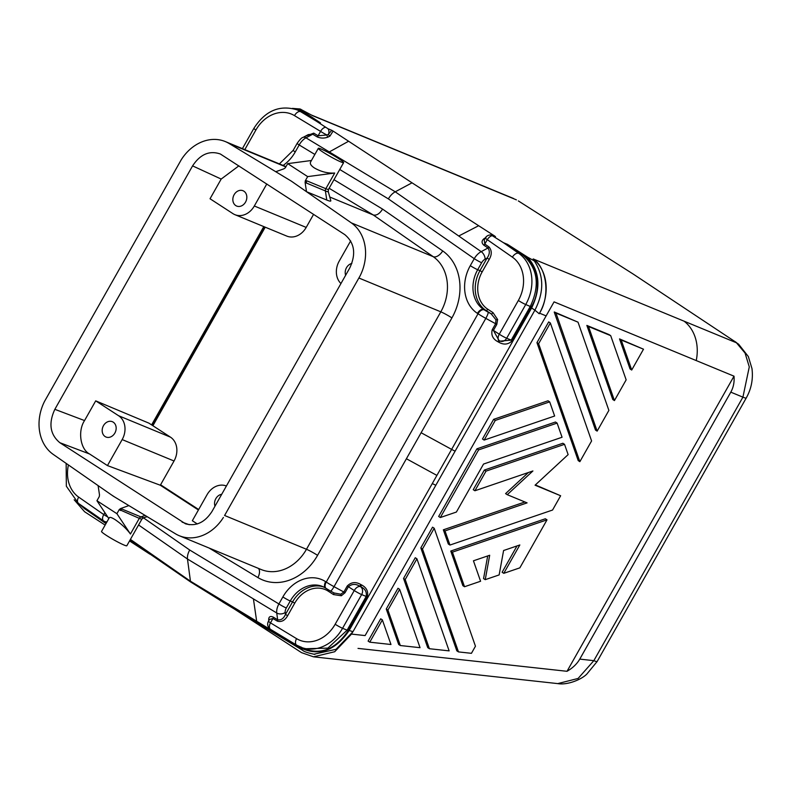 <?xml version="1.0" encoding="UTF-8"?>
<svg xmlns="http://www.w3.org/2000/svg" width="792" height="792" viewBox="0 0 792 792"><rect width="100%" height="100%" fill="white"/><g stroke="black" fill="none" stroke-linecap="round" stroke-linejoin="round"><path stroke-width="1.19" d="M333.62 592.733A1.812 1.04 123 0 1 333.501 594.574L341.332 595.762L345.005 592.723L343.847 592.03L340.718 594.208L334.085 592.99L330.472 591.02A6.049 1.04 118.6 0 1 330.403 590.951M328.611 589.971A1.812 1.04 -57 0 1 328.264 591.178A28.453 23.186 112.4 0 0 294.753 603.138L287.664 615.671L285.447 614.453C283.615 618.621 281.021 620.393 277.636 619.77A1.812 1.04 -58.8 0 1 277.329 621.136L272.963 618.493L269.468 619.433L268.458 621.225A6.049 6.049 0 0 0 270.597 629.393L296.673 645.153A6.049 3.485 121.2 0 0 296.941 645.292A39.352 32.066 -67.6 0 0 300.505 647.094A39.352 32.066 -67.6 0 0 342.57 628.294A6.049 0.525 29.5 0 1 335.165 624.244A33.294 27.136 -67.6 0 1 296.555 638.639A6.049 3.485 121.2 0 0 296.673 645.153L304.554 648.767L327.888 648.113L347.124 630.175L342.57 628.294L361.647 594.574A6.049 0.525 -150.5 0 1 354.242 590.535L335.165 624.244M597.158 661.498A18.157 1.584 -150.5 0 0 597.158 661.488L746.242 397.99A18.157 1.584 -150.5 0 1 742.916 397.158L593.842 660.657L578.101 678.457L557.746 683.605C567.438 685.347 581.486 679.496 586.803 674.111L597.158 661.498A18.157 1.584 -150.5 0 1 593.842 660.657L579.764 659.112L730.798 392.159C733.442 387.437 734.511 382.1 734.006 376.17L567.023 671.299C572.784 667.953 577.031 663.894 579.764 659.112M533.63 259.291A42.372 34.541 112.4 0 1 539.53 313.177C550.282 296.228 546.945 267.696 533.184 258.935A42.372 34.541 112.4 0 1 533.283 259.014M74.171 499.772L84.586 511.731L105.128 525.086M198.673 509.523L160.578 484.783L198.653 509.553M174.032 460.993A18.157 14.8 -67.6 0 0 170.458 437.144L148.965 423.175L95.703 400.861L118.592 415.731A18.157 14.8 112.4 0 1 122.166 439.58L174.032 460.993L160.321 485.239L198.416 509.989M293.07 182.348L351.341 222.879L433.224 256.677A9.078 5.178 -55.2 0 0 442.698 250.925L382.595 209.118C379.596 213.781 376.497 215.731 373.279 214.978L329.116 188.258M95.703 400.861L84.546 420.572C77.596 430.977 80.348 449.331 89.546 453.964L107.455 465.587L122.166 439.58M54.846 409.325C48.352 423.373 50.015 434.501 59.855 442.708L185.516 523.819C196.02 526.621 204.861 522.482 212.028 511.414L349.757 267.973C356.261 253.925 354.588 242.797 344.748 234.59L220.374 154.014C209.514 150.272 200.257 154.232 192.585 165.884L54.846 409.325L84.546 420.572M149.886 554.153L129.541 540.936M138.58 524.977L187.476 559.023L190.545 581.912L129.928 540.253M367.25 596.97L366.201 596.455C366.934 592 365.132 588.763 360.796 586.763L361.489 584.902C366.666 587.595 368.587 591.624 367.25 596.97L348.183 630.679C334.877 650.242 319.235 655.855 301.257 647.5L300.97 646.955M323.71 587.021A30.264 24.671 -67.6 0 0 292.535 601.93L290.268 600.989L286.308 607.989A6.049 0.525 -150.5 0 1 278.903 603.949L282.863 596.95A36.323 29.601 112.4 0 1 325.641 581.674L326.235 582.061A12.108 1.059 29.5 0 0 334.026 586.664L343.847 592.03L347.223 586.04C351.153 582.1 355.648 581.576 360.716 584.476L360.013 586.337C355.796 583.664 351.925 583.803 348.391 586.733L354.242 590.535A6.049 3.465 123 0 1 360.449 586.624L360.013 586.337L360.449 586.624A6.049 4.93 112.4 0 1 361.647 594.574L366.201 596.455L347.411 629.67L349.153 630.491L432.293 483.546L435.808 485.288L352.994 631.669L349.153 630.491C335.501 650.489 319.582 656.41 301.376 648.262L256.667 621.245L253.42 598.891L187.476 559.023A12.118 6.94 123 0 1 189.714 550.024L143.382 517.77M197.287 523.948L192.337 520.73L207.049 494.723A18.157 14.8 112.4 0 1 226.393 486.011M352.994 631.669L336.065 649.301L313.78 654.251M365.112 635.58L554.073 301.871L365.112 635.58L351.5 634.085L334.689 651.737L313.493 656.825L301.514 652.638L234.581 609.167M351.5 634.085L352.876 631.66M296.555 638.639L270.478 622.868L272.963 618.493A1.812 1.04 121.2 0 0 273.27 617.126C270.389 615.849 268.854 616.602 268.676 619.394A1.812 1.416 -175.1 0 1 269.132 620.027M268.874 621.344L268.676 619.394M273.27 617.126L277.636 619.77L276.755 612.998L253.42 598.891M546.015 315.85L539.53 313.177L539.203 313.741L534.897 310.157C544.193 292.07 543.995 275.646 534.303 260.905L533.184 258.935L736.451 342.788L745.054 353.054L749.282 366.884L742.916 397.158L730.798 392.159M329.779 197.03L373.279 214.978L433.224 256.677A42.372 34.541 112.4 0 1 440.807 311.83L306.474 549.272L224.591 515.483L360.033 275.972L224.591 515.483M326.769 200.049C329.62 201.218 330.967 201.435 330.808 200.693L328.225 191.515A15.414 1.346 -150.5 0 1 325.403 190.941L305.118 182.506L305.316 180.754L307.662 176.606L334.699 173.032L325.839 188.694A3.029 2.465 -67.6 0 0 325.403 190.941L326.769 200.049L306.494 191.684L305.118 182.506M311.444 160.489L287.694 163.637L285.348 167.775L283.991 168.785L275.764 171.725L291.397 181.18L306.494 191.684M189.714 550.024L278.903 603.949A12.108 6.95 122.1 0 0 276.755 612.998A6.049 4.118 -7.4 0 0 285.189 612.483A6.059 3.465 123 0 1 286.308 607.989M226.126 604.029L190.545 581.912M499.752 340.926L498.792 342.213C503.861 345.114 508.355 344.589 512.276 340.649L511.226 340.124L500.197 341.134A6.049 4.93 112.4 0 1 499.534 340.788A6.049 3.465 123 0 1 499.207 340.619A6.049 6.049 0 0 0 500.197 341.134A6.049 4.93 112.4 0 0 506.672 338.243L525.739 304.524A39.352 32.066 -67.6 0 0 518.711 253.321L522.74 254.984L507.474 244.352L527.601 257.172C539.788 271.22 541.154 288.11 531.699 307.84L436.907 475.408L406.395 458.746L334.026 586.664A6.049 1.04 118.6 0 1 330.472 591.02L326.185 588.476A6.049 3.465 123 0 1 326.235 582.061L478.031 313.761A6.049 3.465 -57 0 1 484.249 309.85A6.049 0.525 -150.5 0 0 488.139 312.157L491.149 313.8L495.97 319.8A1.812 0.634 171.1 0 0 497.623 319.522L496.802 324.423L495.634 323.73L495.97 319.8M44.57 401.326L181.21 159.826L44.57 401.326A42.372 34.541 112.4 0 0 53.262 454.42L113.216 496.119L175.448 533.778A42.372 34.541 -67.6 0 0 179.289 535.729A42.372 34.541 -67.6 0 0 223.394 517.473M221.701 494.307A8.296 6.762 -67.6 0 0 214.978 506.197M498.96 340.421L493.416 330.403L492.248 329.71C490.911 335.065 492.832 339.095 498.019 341.788L499.01 340.491M498.198 339.956L499.207 340.619A6.049 3.465 123 0 1 499.267 334.204A6.049 0.525 29.5 0 0 506.672 338.243L511.226 340.124L530.303 306.405C540.253 285.11 537.728 267.973 522.74 254.984L523.651 254.687M114.87 433.056A8.296 6.762 -67.6 0 0 112.484 421.75A8.296 6.762 -67.6 0 0 103.475 425.65A8.296 6.762 -67.6 0 0 105.098 436.541A8.296 6.762 -67.6 0 0 106.158 437.075A8.296 6.762 -67.6 0 0 114.87 433.056M497.623 319.522L493.01 312.632A1.812 1.04 123 0 1 491.149 313.8L485.922 310.405A30.264 24.671 112.4 0 1 479.962 270.646L477.695 269.716L481.655 262.716A6.059 3.465 -57 0 1 485.08 259.172L487.05 258.123L479.962 270.646L482.18 271.864L489.268 259.33L487.05 258.123C489.713 254.351 490.02 250.985 487.961 248.025A1.812 1.04 124.8 0 0 489.01 246.985L484.803 244.055L487.288 239.679A6.049 3.455 -55.2 0 1 492.268 235.699L491.515 235.046L494.96 236.214L412.028 182.823L395.248 191.803A12.108 6.94 123 0 0 388.377 198.891L474.25 258.677A12.108 6.92 -56.1 0 1 481.199 251.648L395.248 191.803L305.969 137.828A6.049 3.435 -118.1 0 0 303.009 137.422C301.871 137.481 299.921 139.451 297.168 143.322A6.049 0.525 29.5 0 0 299.188 144.966L314.87 154.45M160.321 485.239L107.455 465.587M152.896 425.73L265.221 227.185M327.888 137.135A1.812 0.792 71.1 0 1 326.967 134.987L318.107 135.779A1.812 1.04 -58.8 0 1 317.097 136.858C320.552 138.362 324.146 138.461 327.888 137.135L329.927 136.115L333.095 131.076L412.028 182.823M311.8 115.196L461.221 176.873A42.372 34.541 112.4 0 1 463.736 178.061L312.662 115.701L300.099 108.979L292.426 108.395M512.276 340.649L531.353 306.94C542.114 289.05 537.986 264.112 523.453 254.786L519.087 251.747M358.024 648.391L567.023 671.299M554.073 301.871L734.006 376.17M619.542 338.917L630.046 368.953L631.709 370.032L621.205 339.996L619.542 338.917L643.5 349.203L621.205 339.996M524.898 501.98L443.342 529.818L448.292 543.975L449.955 545.054L552.559 510.038L560.637 495.752L535.352 484.922M528.413 472.507L505.583 493.614L507.246 494.693L532.907 470.973L474.913 490.763L473.25 489.684L484.358 470.052L562.874 443.253L564.538 444.332L486.021 471.131L484.358 470.052M420.819 547.906L456.816 650.826L458.479 651.905L471.438 653.321L475.457 646.213L434.214 528.254L432.551 527.175L420.819 547.906L422.483 548.985L434.214 528.254M609.038 334.58L586.862 325.423L612.77 399.505L614.434 400.584L626.155 379.853L610.701 335.659L609.038 334.58M397.99 588.268L386.258 608.998L398.653 644.45L400.316 645.529L387.922 610.078L399.653 589.347L397.99 588.268M464.528 586.733L452.43 552.133L547.005 519.849L545.341 518.77L450.767 551.054L462.865 585.654L464.528 586.733L480.586 581.249L473.438 560.805L489.684 555.261L485.239 579.665L483.565 578.586L487.694 555.944M517.008 545.936L502.118 572.25L503.781 573.329L519.829 544.965L503.593 550.519L499.138 574.923L485.239 579.665M476.933 448.817L438.669 516.453L440.332 517.532L478.596 449.896L476.933 448.817L555.449 422.017L557.113 423.096L562.063 437.253L483.546 464.053L456.39 512.048L440.332 517.532M380.704 618.809L368.102 641.094L369.765 642.173L382.368 619.898L380.704 618.809M493.604 419.364L482.486 438.996L484.15 440.085L495.267 420.443L493.604 419.364L548.024 400.782L549.688 401.871L495.267 420.443M403.544 578.447L427.73 647.638L429.403 648.717L405.207 579.526L403.544 578.447L415.265 557.726L416.929 558.806L449.133 650.875L429.403 648.717M554.242 312.088L595.485 430.046L597.148 431.125L555.964 313.068L554.242 312.088L555.905 313.177M555.964 313.068L578.021 322.166L554.301 311.979M536.956 342.639L578.2 460.588L579.863 461.677L538.619 343.718L550.351 322.988L548.688 321.908L536.956 342.639L538.619 343.718M111.533 494.95L114.949 497.168M303.009 137.422L308.316 134.59L312.731 134.214L305.969 137.828A12.108 6.95 -57.9 0 0 299.188 144.966L295.238 151.965A36.323 29.601 112.4 0 1 283.12 165.439M266.795 183.952L254.321 205.999A18.157 14.8 112.4 0 1 234.907 214.672A18.157 14.8 112.4 0 1 232.927 213.632L210.038 198.762L221.186 179.061L192.585 165.884M245.54 202.099A8.296 6.762 -67.6 0 0 243.906 191.209A8.296 6.762 -67.6 0 0 243.154 190.793A8.296 6.762 -67.6 0 0 234.135 194.693A8.296 6.762 -67.6 0 0 236.828 206.118A8.296 6.762 -67.6 0 0 245.54 202.099M238.907 165.835L221.186 179.061M507.474 244.352L503.445 242.689L518.711 253.321A6.049 3.455 -55.2 0 0 512.384 257.152L487.288 239.679A6.049 0.525 -150.5 0 1 485.258 238.036A6.049 0.525 -150.5 0 1 485.318 237.996M297.396 109.999L305.603 113.286L304.633 113.315L320.493 122.899L316.463 121.235L328.066 128.779A6.049 4.93 112.4 0 1 328.541 134.195L331.729 130.284L333.095 131.076M317.097 136.858L312.731 134.214A1.812 1.04 121.2 0 0 313.731 133.135L318.107 135.779L320.582 131.393A6.049 0.525 29.5 0 0 326.967 134.987A5.98 3.465 -178.8 0 0 327.175 134.907A5.98 3.465 -178.8 0 0 328.541 134.195A1.812 1.178 -125.9 0 0 329.927 136.115M328.066 128.779L331.729 130.284M746.242 397.99C751.37 388.842 753.281 379.031 751.974 368.547L748.331 356.539L738.619 344.203L736.451 342.788M492.268 235.699L503.445 242.689M340.946 283.536A18.157 14.8 112.4 0 1 339.204 261.132L350.658 240.897M530.016 306.91L534.897 310.157L435.808 485.288M351.341 222.879A42.372 34.541 112.4 0 1 360.033 275.972M289.654 180.13L229.165 143.52L285.833 166.914M181.21 159.826A42.372 34.541 112.4 0 1 225.314 141.57A42.372 34.541 112.4 0 1 229.165 143.52M516.404 199.861L463.736 178.061M339.738 169.488L388.377 198.891M486.031 237.511L484.11 238.61A1.812 1.218 -130 0 0 484.853 238.758M736.263 342.471L633.442 274.22L518.354 200.92M534.303 260.905L527.601 257.172M684.258 321.305A42.372 34.541 112.4 0 1 696.237 360.558M485.08 259.172A6.049 3.435 61.9 0 0 481.199 251.648L487.961 248.025L483.754 245.104A1.812 1.04 -55.2 0 0 484.803 244.055L484.239 239.827L485.258 238.036A6.049 6.049 0 0 1 491.515 235.046M301.099 109.425C299.594 108.841 300.059 109.346 302.485 110.949L320.493 122.899M495.495 236.66L494.248 236.145M351.856 263.449A8.296 6.762 -67.6 0 0 345.639 275.25M483.754 245.104C481.417 242.857 481.536 240.699 484.11 238.61M295.287 109.197L302.485 110.949M301.079 111.523L304.633 113.315L300.604 111.652A39.352 32.066 -67.6 0 0 297.04 109.85C279.576 104.584 265.181 110.751 253.876 128.373A6.049 0.525 -150.5 0 0 255.895 130.017A33.294 27.136 -67.6 0 1 294.505 115.632A6.049 3.485 -58.8 0 1 300.604 111.652L316.463 121.235M234.907 214.672L286.783 236.085A18.157 14.8 -67.6 0 0 306.197 227.413L313.582 214.345M287.694 163.637L307.662 176.606M318.334 148.312A14.533 1.267 29.5 0 0 323.195 152.262A14.533 1.267 29.5 0 0 336.253 159.746A14.533 1.267 29.5 0 0 343.629 162.627A14.533 1.267 29.5 0 0 338.758 158.677A14.533 1.267 29.5 0 0 325.7 151.193A14.533 1.267 29.5 0 0 318.334 148.312L310.573 162.023C309.771 163.726 311.028 165.686 314.335 167.914C321.017 171.765 327.809 173.468 334.699 173.032M305.316 180.754L306.851 180.853A3.029 2.465 -67.6 0 0 306.405 183.1M98.109 485.615L99.485 494.822L99.287 496.584L96.941 500.722L108.811 518.572M130.433 534.016L139.293 518.354A14.533 1.267 29.5 0 0 141.946 519.027L126.819 545.757A14.533 1.267 -150.5 0 1 119.453 542.876A14.533 1.267 -150.5 0 1 106.395 535.392A14.533 1.267 -150.5 0 1 101.534 531.452L109.286 517.74C109.9 516.928 111.89 517.592 115.256 519.73C121.621 524.136 126.68 528.898 130.433 534.016L116.909 513.701L119.255 509.553L120.612 508.543L128.878 505.593M116.909 513.701L96.941 500.722M120.295 510.513A3.029 2.465 112.4 0 1 121.958 509.058L140.946 516.899A3.029 2.465 112.4 0 0 139.293 518.354L119.255 509.553M643.5 349.203L631.709 370.032M443.342 529.818L445.005 530.907L527.086 502.88L507.246 494.693M474.913 490.763L486.021 471.131M560.637 495.752L535.065 485.199L568.131 454.618L564.538 444.332M445.005 530.907L449.955 545.054M458.479 651.905L422.483 548.985M610.701 335.659L588.525 326.502L614.434 400.584M588.525 326.502L586.862 325.423M387.922 610.078L386.258 608.998M399.653 589.347L420.047 647.688L400.316 645.529M452.43 552.133L450.767 551.054M547.005 519.849L519.849 567.854L503.781 573.329M478.596 449.896L557.113 423.096M369.765 642.173L390.971 644.5L382.368 619.898M484.15 440.085L554.638 416.018L549.688 401.871M405.207 579.526L416.929 558.806M578.021 322.166L608.88 410.395L597.148 431.125M550.351 322.988L591.594 440.946L579.863 461.677M294.753 603.138L292.535 601.93L285.447 614.453L285.189 612.483M340.718 594.208A1.812 0.851 -109.3 0 1 341.332 595.762M287.664 615.671C284.942 620.482 281.497 622.304 277.329 621.136M282.863 596.95A6.049 0.525 29.5 0 0 290.268 600.989A30.264 24.671 112.4 0 1 322.621 586.526A30.264 24.671 112.4 0 1 325.344 587.902M345.005 592.723L348.391 586.733L347.223 586.04M333.501 594.574L328.264 591.178M79.2 503.93L84.467 508.603A6.049 3.435 -55.1 0 1 83.526 506.949M89.546 453.964L59.855 442.708M130.413 539.411L190.367 581.16L256.667 621.245A6.049 3.485 121.2 0 0 257.816 623.205L222.77 602.019M189.268 524.72L182.081 522.106M347.411 629.67L347.124 630.175L348.183 630.679M300.732 647.183L301.376 648.262A6.049 3.495 -58.9 0 0 302.524 650.232L257.816 623.205M360.716 584.476L361.489 584.902M325.641 581.674A6.049 3.465 123 0 0 325.591 588.09L326.185 588.476M209.088 548.024L257.895 577.566A9.078 5.217 121.2 0 0 258.469 568.409M302.801 650.371A6.049 3.495 -58.9 0 1 302.524 650.232C303.851 651.608 307.979 652.994 314.919 654.4M270.597 629.393A6.049 3.485 121.2 0 1 270.478 622.868A6.049 0.525 -150.5 0 1 268.458 621.225M68.419 464.963A33.294 27.136 -67.6 0 0 78.675 497.109A6.049 3.455 124.8 0 0 78.457 503.415L66.35 486.219L66.142 463.379M104.871 512.652L103.782 514.592L78.675 497.109M107.712 516.919A6.049 0.525 29.5 0 1 103.782 514.592A6.049 3.455 124.8 0 0 103.564 520.898L78.457 503.415M104.742 521.532L106.465 522.74M106.999 521.779A6.049 4.93 112.4 0 1 104.712 521.522L106.682 522.344M406.395 458.746L485.823 318.374A12.108 1.059 -150.5 0 1 478.031 313.761L477.437 313.375A36.323 29.601 112.4 0 1 470.29 265.667A6.049 0.525 29.5 0 0 477.695 269.716A30.264 24.671 112.4 0 0 483.655 309.464L484.249 309.85M382.595 209.118L333.967 179.685M498.019 341.788L498.792 342.213M531.353 306.94L525.739 304.524A6.049 0.525 29.5 0 1 518.344 300.485A33.294 27.136 -67.6 0 0 512.384 257.152M118.592 415.731L170.458 437.144M492.248 329.71L495.634 323.73L485.823 318.374A6.049 1.04 -61.4 0 0 488.139 312.157M518.344 300.485L499.267 334.204L493.416 330.403L496.802 324.423M264.875 227.047L152.579 425.522M348.599 141.243L329.304 151.935M482.18 271.864A28.453 23.186 -67.6 0 0 487.783 309.236A1.812 1.04 123 0 1 485.922 310.405L483.655 309.464A6.049 3.465 -57 0 0 477.437 313.375M151.609 424.898L263.795 226.601M455.133 451.123A6.049 0.525 29.5 0 1 451.628 449.391L421.116 432.729M179.289 535.729L261.172 569.527A42.372 34.541 -67.6 0 0 306.474 549.272A9.078 0.792 -150.5 0 1 317.572 555.341A51.45 41.936 -67.6 0 1 257.895 577.566M294.505 115.632L320.582 131.393A6.049 3.485 -58.8 0 1 325.354 127.284M358.934 278.032L440.807 311.83A9.078 0.792 29.5 0 1 451.915 317.899L317.572 555.341M432.293 483.546L436.907 475.408M304.87 136.432L313.731 133.135M244.807 149.619L255.895 130.017M442.698 250.925A51.45 41.936 112.4 0 1 451.915 317.899M470.29 265.667L474.25 258.677A6.049 0.525 -150.5 0 0 481.655 262.716M478.665 225.72L458.736 236.006M489.268 259.33C491.99 254.519 491.901 250.401 489.01 246.985M493.01 312.632L487.783 309.236M305.791 113.177L310.127 116.018M254.321 205.999L306.197 227.413M295.238 151.965A6.049 0.525 -150.5 0 1 293.208 150.322L297.168 143.322M343.629 162.627L328.502 189.357A14.533 1.267 -150.5 0 1 325.839 188.694L306.851 180.853M141.946 519.027L143.659 517.681A15.414 1.346 29.5 0 1 140.946 516.899L145.094 515.414M120.612 508.543L121.958 509.058M103.564 520.898A6.049 6.049 0 0 0 104.712 521.522M325.591 588.09L322.621 586.526M313.493 656.825L557.746 683.605M462.261 177.329L513.632 198.535M242.411 148.629L253.876 128.373M301.099 111.533L297.04 109.85M734.689 341.352L736.609 342.698M293.208 150.322L279.388 163.895M225.314 141.57L286.001 166.627M328.502 189.357L328.225 191.515M143.659 517.681L147.223 516.701M84.467 508.603L105.98 523.581"/></g></svg>
